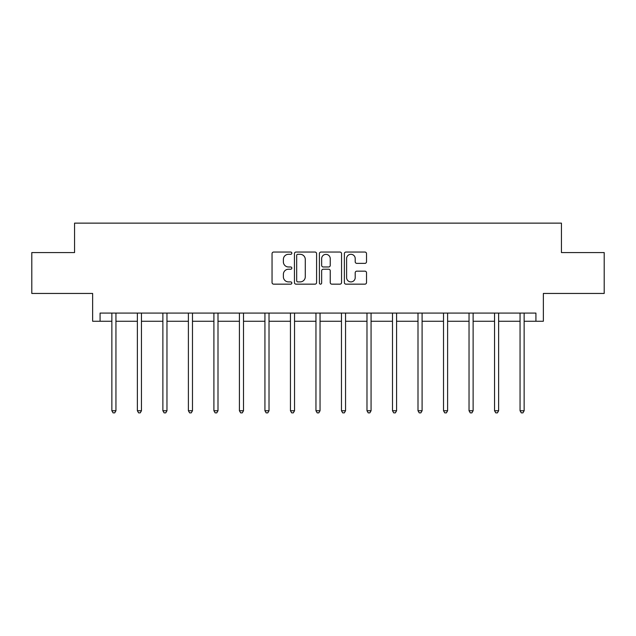 <?xml version="1.0" encoding="UTF-8"?>
<svg xmlns="http://www.w3.org/2000/svg" width="636" height="636" viewBox="0 0 636 636"><rect width="100%" height="100%" fill="white"/><g stroke="black" fill="none" stroke-linecap="round" stroke-linejoin="round"><path stroke-width="0.95" d="M291.837 253.176A1.121 1.121 0 0 0 290.708 252.047L273.655 252.047A1.606 1.606 0 0 0 272.049 253.653L272.049 282.551A1.606 1.606 0 0 0 273.655 284.157L290.708 284.157A1.121 1.121 0 0 0 291.837 283.036A1.121 1.121 0 0 0 290.708 281.907L288.505 281.907A5.136 5.136 0 0 1 283.37 276.771L283.37 274.362A5.136 5.136 0 0 1 288.505 269.227L290.708 269.227A1.121 1.121 0 0 0 291.837 268.106A1.121 1.121 0 0 0 290.708 266.977L288.505 266.977A5.136 5.136 0 0 1 283.37 261.841L283.37 259.432A5.136 5.136 0 0 1 288.505 254.297L290.708 254.297A1.121 1.121 0 0 0 291.837 253.176M100.083 321.252L100.083 313.079L535.917 313.079L535.917 321.252L543.359 321.252L543.359 293.45L604.2 293.45L604.2 252.564L561.437 252.564L561.437 223.133L74.563 223.133L74.563 252.564L31.8 252.564L31.8 293.45L92.641 293.45L92.641 321.252L111.856 321.252M364.913 263.368A1.606 1.606 0 0 0 366.519 261.762L366.519 253.653A1.606 1.606 0 0 0 364.913 252.047L345.968 252.047A1.606 1.606 0 0 0 344.37 253.653L344.37 282.551A1.606 1.606 0 0 0 345.968 284.157L364.913 284.157A1.606 1.606 0 0 0 366.519 282.551L366.519 272.757A1.606 1.606 0 0 0 364.913 271.151L356.804 271.151A1.606 1.606 0 0 0 355.206 272.757L355.206 277.614A4.293 4.293 0 0 1 350.905 281.907A4.293 4.293 0 0 1 346.612 277.614L346.612 258.59A4.293 4.293 0 0 1 350.905 254.297A4.293 4.293 0 0 1 355.206 258.59L355.206 261.762A1.606 1.606 0 0 0 356.804 263.368L364.913 263.368M316.593 253.653A1.606 1.606 0 0 0 314.987 252.047L296.05 252.047A1.606 1.606 0 0 0 294.444 253.653L294.444 282.551A1.606 1.606 0 0 0 296.05 284.157L314.987 284.157A1.606 1.606 0 0 0 316.593 282.551L316.593 253.653M321.013 252.047L339.95 252.047A1.606 1.606 0 0 1 341.556 253.653L341.556 282.551A1.606 1.606 0 0 1 339.95 284.157L331.849 284.157A1.606 1.606 0 0 1 330.243 282.551L330.243 270.833A1.606 1.606 0 0 0 328.637 269.227L323.255 269.227A1.606 1.606 0 0 0 321.649 270.833L321.649 283.036A1.121 1.121 0 0 1 320.528 284.157A1.121 1.121 0 0 1 319.407 283.036L319.407 253.653A1.606 1.606 0 0 1 321.013 252.047M115.943 321.252L137.368 321.252M141.454 321.252L162.88 321.252M166.966 321.252L188.391 321.252M192.477 321.252L213.903 321.252M217.997 321.252L239.414 321.252M243.509 321.252L264.934 321.252M269.02 321.252L290.445 321.252M294.532 321.252L315.957 321.252M320.043 321.252L341.468 321.252M345.555 321.252L366.98 321.252M371.066 321.252L392.492 321.252M396.586 321.252L418.003 321.252M422.097 321.252L443.523 321.252M447.609 321.252L469.034 321.252M473.12 321.252L494.546 321.252M498.632 321.252L520.057 321.252M524.144 321.252L535.917 321.252M297.815 254.297A1.121 1.121 0 0 0 296.686 255.418L296.686 280.786A1.121 1.121 0 0 0 297.815 281.907L300.144 281.907A5.136 5.136 0 0 0 305.28 276.771L305.28 259.432A5.136 5.136 0 0 0 300.144 254.297L297.815 254.297M330.243 258.669A4.293 4.293 0 0 0 325.95 254.376A4.293 4.293 0 0 0 321.649 258.669L321.649 265.371A1.606 1.606 0 0 0 323.255 266.977L328.637 266.977A1.606 1.606 0 0 0 330.243 265.371L330.243 258.669M116.157 313.079L116.062 313.317A1.638 1.638 0 0 0 115.943 313.93L115.943 410.745L111.856 410.745L111.856 313.93A1.638 1.638 0 0 0 111.737 313.317L111.642 313.079M115.943 410.745L114.719 412.867L113.081 412.867L111.856 410.745M141.669 313.079L141.574 313.317A1.638 1.638 0 0 0 141.454 313.93L141.454 410.745L137.368 410.745L137.368 313.93A1.638 1.638 0 0 0 137.249 313.317L137.153 313.079M141.454 410.745L140.23 412.867L138.592 412.867L137.368 410.745M167.181 313.079L167.085 313.317A1.638 1.638 0 0 0 166.966 313.93L166.966 410.745L162.88 410.745L162.88 313.93A1.638 1.638 0 0 0 162.76 313.317L162.665 313.079M166.966 410.745L165.742 412.867L164.104 412.867L162.88 410.745M192.692 313.079L192.597 313.317A1.638 1.638 0 0 0 192.477 313.93L192.477 410.745L188.391 410.745L188.391 313.93A1.638 1.638 0 0 0 188.272 313.317L188.177 313.079M192.477 410.745L191.253 412.867L189.615 412.867L188.391 410.745M218.212 313.079L218.108 313.317A1.638 1.638 0 0 0 217.997 313.93L217.997 410.745L213.903 410.745L213.903 313.93A1.638 1.638 0 0 0 213.783 313.317L213.688 313.079M217.997 410.745L216.765 412.867L215.135 412.867L213.903 410.745M243.723 313.079L243.628 313.317A1.638 1.638 0 0 0 243.509 313.93L243.509 410.745L239.414 410.745L239.414 313.93A1.638 1.638 0 0 0 239.303 313.317L239.2 313.079M243.509 410.745L242.276 412.867L240.647 412.867L239.414 410.745M269.235 313.079L269.139 313.317A1.638 1.638 0 0 0 269.02 313.93L269.02 410.745L264.934 410.745L264.934 313.93A1.638 1.638 0 0 0 264.815 313.317L264.719 313.079M269.02 410.745L267.796 412.867L266.158 412.867L264.934 410.745M294.746 313.079L294.651 313.317A1.638 1.638 0 0 0 294.532 313.93L294.532 410.745L290.445 410.745L290.445 313.93A1.638 1.638 0 0 0 290.326 313.317L290.231 313.079M294.532 410.745L293.307 412.867L291.67 412.867L290.445 410.745M320.258 313.079L320.162 313.317A1.638 1.638 0 0 0 320.043 313.93L320.043 410.745L315.957 410.745L315.957 313.93A1.638 1.638 0 0 0 315.838 313.317L315.742 313.079M320.043 410.745L318.819 412.867L317.181 412.867L315.957 410.745M345.769 313.079L345.674 313.317A1.638 1.638 0 0 0 345.555 313.93L345.555 410.745L341.468 410.745L341.468 313.93A1.638 1.638 0 0 0 341.349 313.317L341.254 313.079M345.555 410.745L344.33 412.867L342.693 412.867L341.468 410.745M371.281 313.079L371.185 313.317A1.638 1.638 0 0 0 371.066 313.93L371.066 410.745L366.98 410.745L366.98 313.93A1.638 1.638 0 0 0 366.861 313.317L366.765 313.079M371.066 410.745L369.842 412.867L368.204 412.867L366.98 410.745M396.8 313.079L396.697 313.317A1.638 1.638 0 0 0 396.586 313.93L396.586 410.745L392.492 410.745L392.492 313.93A1.638 1.638 0 0 0 392.372 313.317L392.277 313.079M396.586 410.745L395.354 412.867L393.724 412.867L392.492 410.745M422.312 313.079L422.217 313.317A1.638 1.638 0 0 0 422.097 313.93L422.097 410.745L418.003 410.745L418.003 313.93A1.638 1.638 0 0 0 417.892 313.317L417.788 313.079M422.097 410.745L420.865 412.867L419.235 412.867L418.003 410.745M447.823 313.079L447.728 313.317A1.638 1.638 0 0 0 447.609 313.93L447.609 410.745L443.523 410.745L443.523 313.93A1.638 1.638 0 0 0 443.403 313.317L443.308 313.079M447.609 410.745L446.385 412.867L444.747 412.867L443.523 410.745M473.335 313.079L473.24 313.317A1.638 1.638 0 0 0 473.12 313.93L473.12 410.745L469.034 410.745L469.034 313.93A1.638 1.638 0 0 0 468.915 313.317L468.819 313.079M473.12 410.745L471.896 412.867L470.258 412.867L469.034 410.745M498.847 313.079L498.751 313.317A1.638 1.638 0 0 0 498.632 313.93L498.632 410.745L494.546 410.745L494.546 313.93A1.638 1.638 0 0 0 494.426 313.317L494.331 313.079M498.632 410.745L497.408 412.867L495.77 412.867L494.546 410.745M524.358 313.079L524.263 313.317A1.638 1.638 0 0 0 524.144 313.93L524.144 410.745L520.057 410.745L520.057 313.93A1.638 1.638 0 0 0 519.938 313.317L519.843 313.079M524.144 410.745L522.919 412.867L521.282 412.867L520.057 410.745"/></g></svg>
